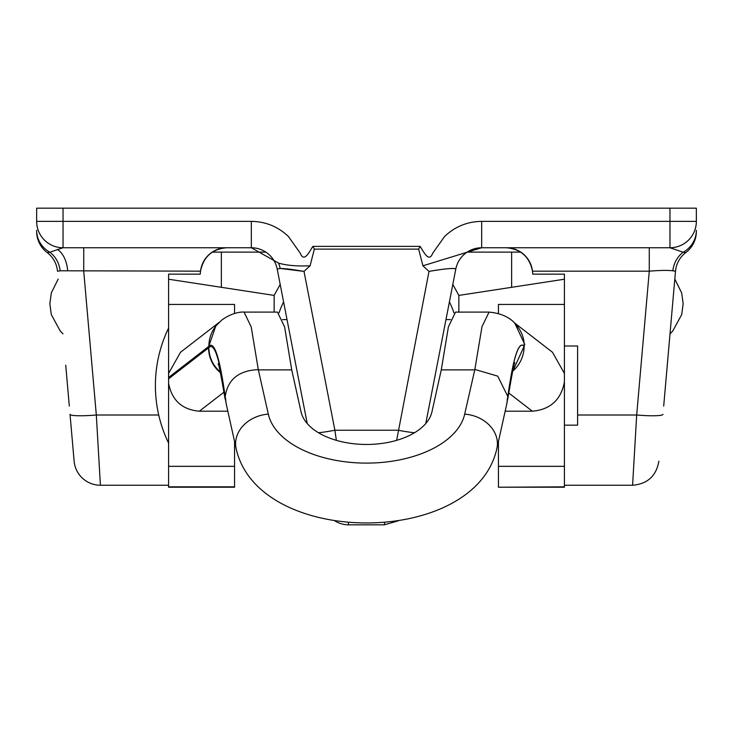 <?xml version="1.0" encoding="UTF-8"?>
<svg xmlns="http://www.w3.org/2000/svg" width="733" height="733" viewBox="0 0 733 733"><rect width="100%" height="100%" fill="white"/><g stroke="black" fill="none" stroke-linecap="round" stroke-linejoin="round"><path stroke-width="1.1" d="M439.424 353.306L455.789 269.103C454.405 267.847 445.472 268.608 428.997 271.402C439.718 269.524 447.661 268.544 452.838 268.461L454.827 268.571M307.228 423.546L277.211 269.103L280.162 268.461L277.211 269.103A26.388 26.388 0 0 0 251.309 247.754L63.038 247.754L49.844 252.225L47.132 252.528A26.388 26.388 0 0 1 36.65 231.472L36.65 231.381M278.567 263.083L251.337 247.754L251.337 221.366C265.694 221.577 278.073 226.634 288.472 236.557L300.328 253.297C304.268 263.541 309.903 250.53 312.918 246.38L314.356 249.119L310.077 265.795L304.003 271.402C293.282 269.524 285.339 268.544 280.162 268.461A26.388 23.245 90 0 0 278.567 263.083C286.301 265.438 296.801 266.336 310.077 265.795M168.59 377.486L168.59 378.796L208.575 347.873L208.575 346.562L168.59 377.486L168.59 274.142L200.256 274.142L200.521 271.164L60.161 270.779A26.388 23.703 90 0 0 49.844 252.225A26.388 25.316 180 0 1 36.65 230.299M426.597 419.276L439.424 353.306L426.597 419.276M69.305 406.082L65.732 365.181M348.331 522.51L348.67 524.828A26.388 26.388 0 0 1 334.715 520.833M100.412 485.246A26.388 26.388 0 0 1 74.125 461.158L70.029 414.328A26.388 2.959 -5 0 0 96.316 415.006L100.412 485.246L168.59 485.246M667.268 365.181L675.487 271.274L672.839 270.779A26.388 23.703 90 0 1 683.156 252.225L669.962 247.754L481.663 247.754L422.923 265.795L418.644 249.119L314.356 249.119M312.918 246.38L420.082 246.38C423.097 250.53 428.732 263.541 432.672 253.297L444.528 236.557C454.927 226.634 467.306 221.577 481.663 221.366L481.663 247.754A26.388 26.388 0 0 0 455.789 269.103L425.772 423.546M481.663 221.366L669.962 221.366L669.962 208.172L63.038 208.172L63.038 221.366L251.337 221.366M36.65 221.366L63.038 221.366L63.038 247.754A26.388 26.388 0 0 1 36.65 221.366L36.65 208.172L63.038 208.172M696.35 231.381L696.35 231.472A26.388 26.388 0 0 1 685.868 252.528L683.156 252.225A26.388 25.316 180 0 0 696.35 230.299M669.962 208.172L696.35 208.172L696.35 221.366A26.388 26.388 0 0 1 669.962 247.754L669.962 221.366L696.35 221.366M277.211 269.103L293.576 353.306M663.695 406.082L675.487 271.274A26.388 26.388 0 0 1 685.868 252.528M506.256 247.754A26.388 26.388 0 0 1 532.543 271.842A26.388 26.388 0 0 0 506.256 247.754C520.833 249.018 529.574 256.825 532.479 271.164L532.744 274.142L564.41 274.142L564.41 487.225L498.44 487.225L564.41 486.84M577.604 415.006L636.684 415.006L632.588 485.246L636.684 415.006A26.388 2.959 5 0 0 662.971 414.328M348.67 524.828L384.33 524.828L384.669 522.51M396.645 440.341L428.997 271.402L422.923 265.795M318.516 432.763A26.388 2.685 -11 0 0 334.88 430.234L336.355 440.341M672.839 270.779C667.827 270.175 659.975 270.303 649.273 271.164L532.479 271.164M60.161 270.779L57.513 271.274A26.388 26.388 0 0 0 47.132 252.528M414.484 432.763A26.388 2.685 -169 0 1 398.12 430.234L334.88 430.234L304.003 271.402L280.244 268.461M200.521 271.164C203.426 256.825 212.167 249.018 226.744 247.754A26.388 26.388 0 0 0 200.457 271.842A26.388 26.388 0 0 1 226.744 247.754M158.722 415.006L96.316 415.006L83.727 271.164L83.727 247.754M649.273 247.754L649.273 271.164L636.684 415.006M420.082 246.38L418.644 249.119M227.835 411.204L199.358 411.204C182.16 409.71 171.907 400.401 168.59 383.295L168.59 378.796M234.56 441.495L234.56 487.225L168.59 487.225L168.59 383.295M234.56 313.422L234.56 304.433L168.59 304.433M244.153 312.102L277.468 312.102L284.596 326.881L291.725 369.872L301.043 411.818A65.97 37.291 0 0 0 366.5 444.464A65.97 37.291 0 0 0 431.957 411.818L441.275 369.872L448.404 326.881L455.532 312.111L488.975 312.102M225.178 397.762L225.178 396.672C219.772 357.631 214.338 340.827 208.878 346.26L208.868 347.579C214.311 342.064 219.744 358.794 225.178 397.762L225.251 396.471C227.761 379.419 238.775 370.477 258.3 369.643L268.315 414.136A98.955 55.946 0 0 0 366.5 463.109A98.955 55.946 0 0 0 464.685 414.136L474.856 369.441L481.975 326.716L489.067 312.102C510.342 314.026 516.362 325.36 517.516 326.46A32.857 32.573 142.3 0 1 524.269 346.297C518.79 340.259 513.302 357.008 507.822 396.562L507.822 396.672C513.256 357.53 518.689 340.726 524.122 346.26L512.431 371.952M208.878 346.26A32.985 32.728 -140.5 0 1 216.29 325.525L221.687 320.147C233.021 311.672 243.457 311.864 244.071 312.102L251.217 326.945L258.3 369.643M564.41 304.433L498.44 304.433L498.44 313.385M498.44 441.495L498.44 486.84M564.41 381.545L564.41 381.985C561.011 399.861 550.318 409.6 532.314 411.204L505.165 411.204M168.59 373.427L180.529 352.261L219.222 322.337M514.145 322.621L552.471 352.261L564.41 373.427M208.731 346.425L215.74 326.212M507.822 396.672L506.714 404.231A32.985 26.993 -167.5 0 0 507.245 399.403L507.749 397.717M514.987 323.555L524.801 344.556M564.41 373.601L564.41 381.783M507.822 396.562L507.245 399.403M225.187 397.891L226.286 404.231A32.985 26.993 167.5 0 1 225.755 399.403L225.333 397.497L225.755 399.403M507.758 396.379L497.734 376.139L474.856 369.441M564.41 425.158L577.604 425.158L577.604 345.994L564.41 345.994M274.142 312.102L274.142 295.408L168.59 279.227M458.858 312.102L458.858 295.408L452.811 284.413M453.956 312.844A92.23 91.836 180 0 0 449.411 301.914A92.23 91.836 0 0 1 453.956 312.844M283.589 301.914A92.23 91.836 180 0 0 279.044 312.844A92.23 91.836 180 0 1 283.589 301.914M67.647 270.404A26.388 16.117 90 0 0 57.366 249.44M224.078 392.082L199.358 411.204M291.725 369.872L258.483 369.872M474.517 369.872L441.275 369.872M532.314 411.204L508.629 392.888M234.56 466.335L168.59 466.335M234.56 486.84L168.59 486.84M498.44 466.335L564.41 466.335M220.496 372.731A31.666 31.272 52.3 0 1 208.575 347.873L208.731 347.735A31.666 31.418 39.6 0 0 220.395 372.291M524.122 346.26A32.985 32.728 140.5 0 1 512.578 371.301M506.714 404.231L496.882 448.504A32.985 26.993 -167.5 0 0 497.414 443.667A32.985 26.993 -167.5 0 0 464.685 414.136M496.882 448.504C475.021 547.771 257.97 547.771 236.118 448.504A32.985 26.993 -12.5 0 1 235.586 443.667A32.985 26.993 167.5 0 1 268.315 414.136M208.868 347.579A31.666 31.418 39.6 0 0 220.312 371.924M221.366 287.318L221.366 252.106L212.185 252.134M511.634 287.318L511.634 252.106L467.178 252.106M564.41 485.246L632.588 485.246C647.541 483.972 656.31 475.946 658.875 461.158M384.33 524.828L398.285 520.833M507.529 400.282C512.285 372.401 514.703 360.068 514.795 363.284M236.118 448.504L226.286 404.231M218.113 364.118C218.251 361.296 220.606 373.015 225.168 399.265M168.59 328.063A131.94 131.94 0 0 0 168.59 443.089M674.809 279.053L681.699 292.998L683.156 303.792L681.699 314.585L672.729 331.059L670.017 333.854M58.191 279.053L51.337 292.861L49.844 303.792L51.301 314.585L60.271 331.059L62.983 333.854M564.41 279.227L458.858 295.408M221.366 252.106L265.822 252.106M520.815 252.134L511.634 252.106M280.189 284.413L274.142 295.408M450.465 319.606L445.976 319.606M287.024 319.606L282.535 319.606"/></g></svg>
